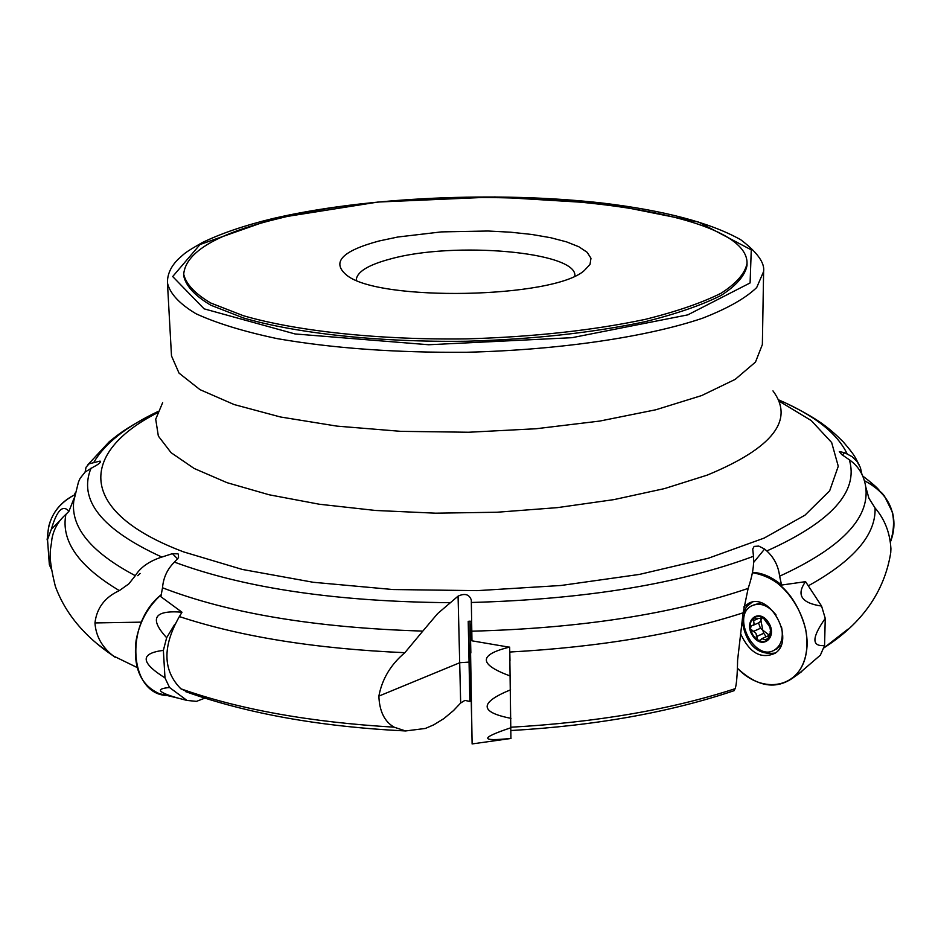 <?xml version="1.0" encoding="UTF-8"?>
<svg xmlns="http://www.w3.org/2000/svg" width="941" height="941" viewBox="0 0 941 941"><rect width="100%" height="100%" fill="white"/><g stroke="black" fill="none" stroke-linecap="round" stroke-linejoin="round"><path stroke-width="1.41" d="M190.788 693.47L180.837 688.777C162.805 670.533 162.322 646.467 179.378 616.567L182.001 612.226L160.876 596.7L162.511 587.784C163.358 577.645 167.333 569.082 174.438 562.118L178.531 557.637L178.414 554.214M137.139 667.522L113.191 655.853C84.467 636.516 65.176 613.32 55.319 586.255C46.874 551.932 51.19 549.956 51.861 539.205C53.555 529.442 58.224 521.173 65.894 514.386L68.928 511.304L74.127 498.107M509.987 660.935L509.787 651.784M470.735 684.013L469.641 684.036L469.865 701.48L464.925 700.386L460.667 703.009L458.079 596.135C464.854 593.042 469.265 594.324 471.3 599.993L471.959 640.821L509.693 647.255M813.165 593.242L808.154 585.608M100.464 462.137L99.511 461.196L89.101 463.831L86.054 467.218L85.09 472.076M99.511 461.196L100.558 461.266C100.746 462.513 98.417 464.395 93.594 466.889L85.255 471.923L80.126 478.31L78.468 482.027L73.774 501C70.587 527.348 91.101 552.249 135.316 575.68C140.456 567.294 149.313 561.083 161.876 557.06C101.534 529.501 77.95 499.836 91.101 468.065M177.673 558.954L172.438 553.649L161.876 557.06M172.438 553.649L178.049 553.873M458.079 596.135L437.636 613.591L422.827 631.093C315.529 627.812 228.757 613.367 162.511 587.784M753.647 562.424L764.598 549.038L758.74 546.086L754.129 546.415L752.729 549.038L753.482 556.296C754.259 564.988 752.482 575.692 748.142 588.407C672.533 614.097 580.421 628.353 471.794 631.188M764.598 549.038L766.809 550.956C774.125 557.672 778.395 566.094 779.618 576.198L781.583 585.055C772.185 577.139 762.481 572.893 752.482 572.351M842.383 454.985L844.583 452.703L839.301 451.574L841.666 454.491L849.335 459.784C858.439 466.101 863.897 475.123 865.732 486.838C869.919 518.138 841.207 547.933 779.618 576.198M844.583 452.703L852.052 456.62L856.992 461.455L860.345 467.418L861.897 474.17M75.045 493.108L74.61 494.825M113.191 655.853C101.969 647.102 95.888 636.14 94.959 622.942C96.723 608.039 104.851 597.253 119.342 590.607L128.846 583.855L135.316 575.68M460.667 703.009L453.456 710.62L443.87 718.595L433.777 724.817L425.356 728.452L405.547 730.957L394.103 727.17C384.528 721.629 379.446 711.278 378.87 696.105C382.07 679.073 390.727 664.593 404.853 652.689L422.827 631.093M733.404 690.917L735.215 688.671C736.568 684.295 737.368 674.768 737.603 660.076L743.108 612.826L748.142 588.407M823.775 647.961C862.109 623.471 884.422 591.713 890.739 552.708L890.915 548.756C890.021 532.829 884.74 519.244 875.083 508.011L868.908 498.224L865.732 486.838M805.52 581.656C796.098 594.924 801.45 603.075 821.587 606.086L805.567 581.656L781.583 585.055M470.041 621.201L472.123 743.931L470.241 651.854C469.771 611.732 469.971 612.097 470.865 652.948L470.041 621.201L471.617 621.378L468.218 621.307L469.641 684.036M468.218 621.307L469.865 701.48M751.141 625.871L750.459 628.906L755.929 633.293L757.611 639.974L760.257 640.456L761.857 638.68L767.268 640.445L770.526 631.952L770.597 629.188L769.138 625.988L763.386 618.061L761.234 617.378L760.975 618.566L753.329 617.966L755.835 616.602L759.54 616.461L763.386 618.061L766.209 620.46L769.785 626.341L770.879 632.94L769.173 638.492L765.821 641.256L762.21 641.715L759.116 640.821L755.47 638.257L752.529 634.422L750.683 629.847L750.177 625.165L751.106 621.013L753.329 617.966L754.023 623.671L752.941 625.318L751.283 625.812M768.456 622.389C758.787 607.368 742.872 620.86 752.577 635.645C762.081 650.654 778.254 637.375 768.456 622.389M776.113 615.026C768.185 605.122 759.975 602.087 751.483 605.922C730.851 616.414 755.2 662.723 774.702 649.866C781.406 645.197 783.665 637.445 781.453 626.624M761.245 602.958L754.023 604.804M774.996 649.737L780.889 645.679M768.95 634.952L762.798 630.188L760.928 620.519L762.034 618.096M761.057 618.531L760.928 620.519L759.399 622.424M753.129 620.719L758.011 618.543M752.953 631.611L760.528 628.247L762.798 630.188L763.727 633.34L766.221 636.692M758.505 622.907L760.434 628.247M756.246 636.716L763.727 633.34M765.468 639.798L768.938 638.221M761.21 617.872L762.175 617.449M162.675 402.619L155.712 419.215L158.347 436.083L171.086 452.692L194.081 468.43L227.063 482.686L269.244 494.801L319.34 504.235L375.541 510.469L435.624 513.186L497.107 512.233L557.366 507.634L613.897 499.624L664.44 488.614L707.173 475.134C772.784 448.057 794.722 419.98 772.973 390.903M747.036 263.362L747.001 265.503C745.049 275.572 736.415 285.546 721.088 295.439C701.904 305.072 676.65 313.8 645.314 321.646C593.195 332.702 533.676 339.231 466.76 341.23C379.294 342.418 296.568 333.49 243.425 317.952L210.866 305.237C195.163 295.945 186.153 286.299 183.813 276.325L183.695 274.184C185.718 251.706 218.018 233.003 280.583 218.077C443.823 176.696 748.483 200.774 747.036 263.362C745.084 273.396 736.438 283.347 721.112 293.216C701.927 302.814 676.661 311.53 645.326 319.352C593.183 330.373 533.641 336.89 466.712 338.889C379.223 340.089 296.486 331.185 243.319 315.694L210.749 303.014C195.058 293.745 186.036 284.135 183.695 274.184M379.105 240.978L397.82 237.014L441.376 231.898L488.085 231.016L510.692 232.204L531.783 234.462L550.626 237.708L566.529 241.861L578.891 246.777L587.172 252.317L590.972 258.281L590.019 264.445L584.232 270.596C553.484 298.485 378.447 301.849 346.664 275.16C331.22 262.339 342.042 250.941 379.105 240.978M356.239 280.147L356.239 280.124C356.721 271.961 368.119 264.903 390.444 258.963C453.727 241.143 577.409 251.729 574.857 275.936L574.857 275.948M864.485 480.733L874.06 486.062L882.117 493.225L884.399 495.966L892.421 512.175C894.973 522.184 894.315 532.112 890.433 541.969C898.796 514.727 890.151 494.319 864.485 480.733M862.779 476.04C871.354 482.592 876.741 487.25 878.965 490.014M821.587 606.086L825.257 618.402L824.563 645.526L820.352 655.183L799.015 673.556M743.708 607.004L748.801 603.24C770.208 591.818 795.757 639.951 775.196 653.207C761.104 659.523 749.565 653.007 740.555 633.681M752.412 572.681C778.842 577.456 796.568 596.229 805.625 629.011C809.284 650.196 805.237 666.381 793.451 677.555C776.078 690.024 757.399 686.918 737.415 668.251C762.951 695.317 800.72 687.871 806.237 652.948C812.648 618.425 782.665 574.175 752.412 572.681M743.014 614.108L746.436 606.816L752.141 602.181M775.478 652.995C757.681 655.442 746.589 645.067 742.214 621.872M825.257 618.402C811.718 637.633 811.495 646.679 824.563 645.526M509.681 647.114L510.928 738.414M511.069 727.687C479.934 738.109 479.91 741.673 511.01 738.403M510.575 689.8C479.216 702.656 479.357 712.172 510.987 718.348M509.599 647.102C478.346 654.748 478.593 664.393 510.328 676.05M181.942 612.344L179.531 616.343M174.732 624.318L166.651 637.716L163.369 650.372L164.981 677.885L169.545 687.506L186.977 700.433L196.504 701.363L204.797 698.14M169.556 695.505C129.517 697.469 123.048 624.553 161.476 594.5C148.008 606.451 139.539 621.789 136.092 640.503C132.999 667.545 140.691 685.236 159.182 693.599L166.075 695.246M169.545 687.506C154.994 688.812 157.9 692.364 178.272 698.175L186.977 700.433M163.369 650.372C139.938 653.36 140.48 662.523 164.981 677.885M181.954 612.191C154.101 609.98 148.996 618.496 166.651 637.716M68.858 511.386L66.07 514.245M60.483 519.973L51.296 529.395L47.532 539.652L49.344 564.612L51.226 568.94M47.579 539.475C47.344 519.444 56.378 504.552 74.704 494.778C60.883 501.776 52.202 512.469 48.626 526.854L47.121 539.863M47.532 539.652L49.344 564.612M68.94 511.257C62.718 504.305 56.836 510.351 51.296 529.395M140.115 573.422L137.739 575.692M778.795 400.96L811.236 420.556L831.656 442.541L838.266 466.254L829.668 490.814L804.99 515.162L764.186 538.076L708.267 558.26L639.398 574.422L560.942 585.49L477.193 590.642L392.973 589.537L313.212 582.279L242.319 569.446L183.813 551.967C76.221 511.539 79.656 452.492 157.241 412.899M93.994 462.078C104.91 443.458 126.153 426.649 157.723 411.629M449.845 602.687C336.49 601.711 244.695 588.196 174.438 562.118M753.482 556.296C679.143 583.949 585.102 599.346 471.335 602.475M849.335 459.784C858.815 491.555 831.303 521.949 766.809 550.956M778.278 399.713C814.153 415.11 837.102 433.142 847.123 453.797M119.342 590.607C78.621 566.317 60.8 540.922 65.894 514.386M115.32 657.418L97.041 643.715M404.853 652.689C315.67 648.784 240.508 636.751 179.378 616.567M394.103 727.17C309.918 722.194 238.838 709.396 180.837 688.777M743.108 612.826C677.767 633.975 599.993 647.043 509.799 652.031M735.215 688.671C671.439 709.467 596.735 722.323 511.081 727.217M875.083 508.011C875.977 534.77 853.71 560.707 808.307 585.808M847.817 629.294L823.74 648.031M378.87 696.105L459.82 662.699L469.089 662.099M141.479 622.142L94.959 622.942M753.247 620.789L758.187 618.59M761.234 617.955L762.281 617.484M756.329 636.61L763.763 633.246M753.082 631.587L760.528 628.247M765.456 639.68L768.973 638.069M762.363 344.559L755.494 362.062L735.203 379.364L701.645 395.573L655.842 409.77L599.723 421.074L536.111 428.743L468.512 432.248L400.819 431.343L336.96 426.12L280.453 416.981L234.133 404.548L199.986 389.645L179.037 373.13L171.497 355.91L167.451 282.959C169.933 293.58 179.449 303.837 196.022 313.753C216.653 323.233 243.684 331.514 277.125 338.619C332.714 348.299 395.996 352.84 466.971 352.252C559.695 349.946 646.89 337.007 702.398 318.27C727.464 308.519 745.566 298.273 756.705 287.523L763.61 271.514L762.363 344.559M273.972 218.512L378 202.044L494.848 196.951L607.474 203.821L698.704 222.123L751.271 249.859L750.095 282.947L687.789 314.87L571.999 337.69L428.684 344.747L295.039 333.949L204.103 308.836L172.685 276.548L200.01 244.531L273.972 218.512M150.348 415.275C123.412 429.672 118.319 434.566 109.309 441.67L87.631 465.007M185.553 691.6C247.048 713.607 320.375 726.734 405.547 730.957M511.057 730.522C595.453 725.676 669.851 712.384 734.251 690.623M859.38 465.23C854.757 457.067 856.11 456.75 843.101 441.717C828.656 427.402 817.353 418.345 785.794 403.089M468.971 621.225L469.994 621.201M777.478 648.596L774.702 649.866M752.6 625.542L759.846 622.307M762.833 617.743L760.975 618.566M762.339 638.457L768.879 635.493M770.079 631.823L770.714 631.54M763.61 271.514C764.892 262.88 757.27 252.282 740.743 239.743C710.714 222.864 665.005 210.678 603.628 203.197C497.965 191.094 365.202 196.987 272.761 218.571C244.531 225.44 220.982 233.474 202.127 242.672C182.201 254.046 184.918 253.541 178.496 258.893C170.933 266.291 167.251 274.313 167.451 282.959M751.977 602.216L748.801 603.24M801.838 671.533L793.451 677.555M510.998 738.462L472.088 743.931M178.272 698.175L159.182 693.599"/></g></svg>
